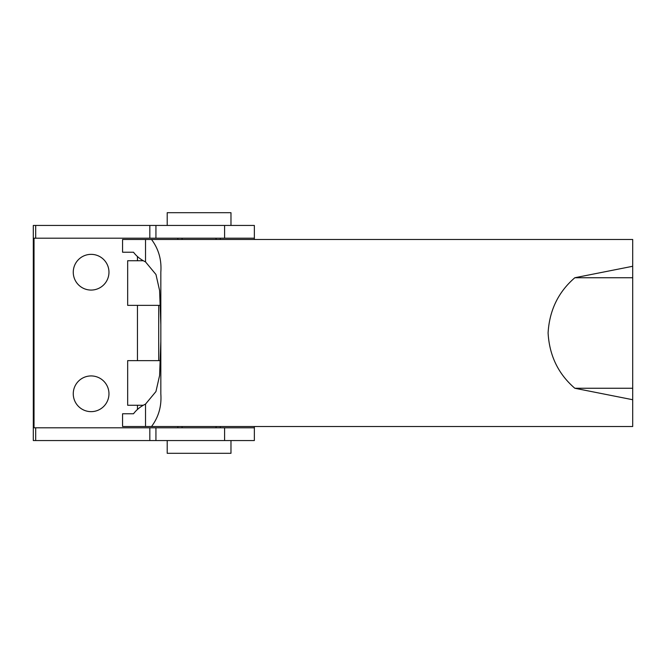 <?xml version="1.0" encoding="UTF-8"?>
<svg xmlns="http://www.w3.org/2000/svg" width="666" height="666" viewBox="0 0 666 666"><rect width="100%" height="100%" fill="white"/><g stroke="black" fill="none" stroke-linecap="round" stroke-linejoin="round"><path stroke-width="1" d="M137.454 256.468L137.454 260.731M137.454 305.369L137.454 360.631M137.454 405.269L137.454 409.532M632.7 399.725L632.7 426.523L151.523 426.523C158.608 417.041 161.713 406.168 160.831 393.881L160.831 272.119C161.73 259.898 158.633 249.017 151.523 239.477L632.7 239.477L632.7 399.725L574.833 388.261L632.7 388.261M632.7 266.275L574.833 277.739C558.333 291.941 549.425 310.339 548.093 332.925C549.383 355.594 558.299 374.042 574.833 388.261M145.529 426.523L145.529 404.096C140.601 406.468 136.588 409.69 133.508 413.769L122.569 413.769L122.569 426.523L151.523 426.523M145.529 404.096L155.944 391.55L159.599 375.491L160.831 341.433M160.831 324.708L159.607 290.559L155.961 274.492L145.529 261.905L145.529 239.477L151.523 239.477M160.831 393.881L160.831 272.119M145.529 239.477L122.569 239.477L122.569 252.231L133.508 252.231C136.555 256.277 140.559 259.499 145.529 261.905M574.833 277.739L632.7 277.739M254.354 239.477L254.354 225.449L33.3 225.449L33.3 440.551L254.354 440.551L254.354 426.523M220.346 238.203L220.346 239.477M220.346 426.523L220.346 427.797M254.354 238.203L34.024 238.203L34.024 427.797L254.354 427.797M177.839 427.797L177.839 426.523M177.839 239.477L177.839 238.203M91.117 411.646A17.857 17.857 0 0 0 108.966 393.789A17.857 17.857 0 0 0 91.117 375.932A17.857 17.857 0 0 0 73.26 393.789A17.857 17.857 0 0 0 91.117 411.646M91.117 290.068A17.857 17.857 0 0 0 108.966 272.211A17.857 17.857 0 0 0 91.117 254.354A17.857 17.857 0 0 0 73.26 272.211A17.857 17.857 0 0 0 91.117 290.068M167.208 440.551L167.208 453.305L230.977 453.305L230.977 440.551M182.084 426.523L182.084 427.797M182.084 238.203L182.084 239.477M167.208 225.449L167.208 212.695L230.977 212.695L230.977 225.449M160.614 305.369L127.672 305.369L127.672 260.731L143.123 260.731M143.115 405.269L127.672 405.269L127.672 360.631L160.614 360.631M224.6 238.203L224.6 225.449M35.689 440.551L35.689 427.797M35.689 238.203L35.689 225.449M149.825 238.203L149.825 225.449M155.936 238.203L155.936 225.449M149.825 440.551L149.825 427.797M155.936 440.551L155.936 427.797M224.6 440.551L224.6 427.797M158.708 305.369L158.708 360.631M216.092 426.523L216.092 427.797M216.092 238.203L216.092 239.477"/></g></svg>
